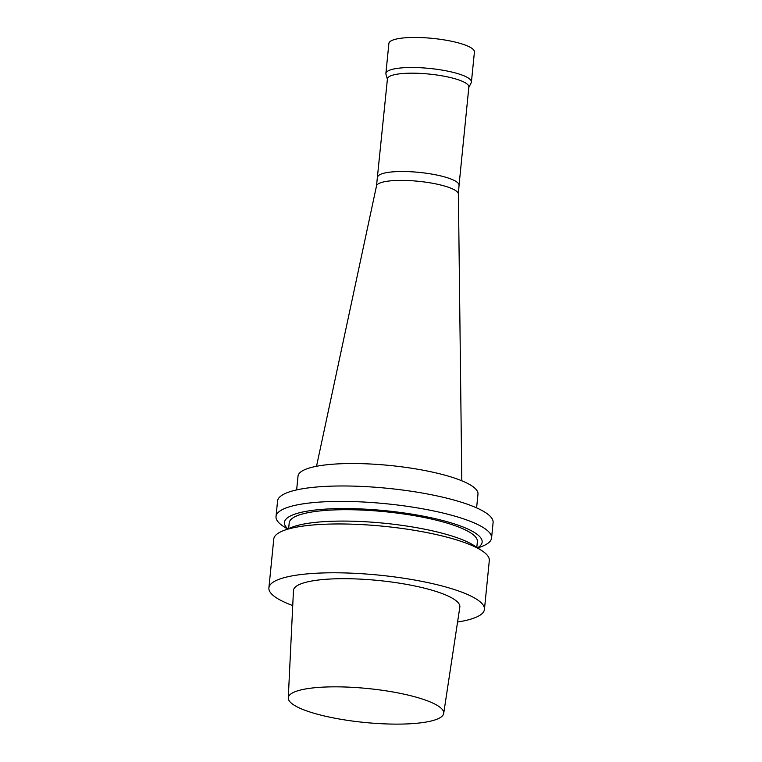 <?xml version="1.0" encoding="UTF-8"?>
<svg xmlns="http://www.w3.org/2000/svg" width="762" height="762" viewBox="0 0 762 762"><rect width="100%" height="100%" fill="white"/><g stroke="black" fill="none" stroke-linecap="round" stroke-linejoin="round"><path stroke-width="1.14" d="M292.741 605.561A108.309 23.622 5.7 0 1 268.9 587.883A108.309 23.622 5.7 0 1 379.019 575.129A108.309 23.622 5.7 0 1 484.442 609.39A108.309 23.622 5.7 0 1 457.571 622.011M288.274 697.916L293.465 590.54A83.601 18.24 5.7 0 1 378.476 580.492A83.601 18.24 5.7 0 1 459.829 607.143L443.694 713.432A78.105 17.04 5.7 0 1 407.489 723.9A78.105 17.04 5.7 0 1 328.108 716.823A78.105 17.04 5.7 0 1 288.274 697.916A78.105 17.04 5.7 0 1 367.694 688.524A78.105 17.04 5.7 0 1 443.694 713.432M268.9 587.883L273.768 539.058A108.309 23.622 5.7 0 1 283.083 530.79A108.309 23.622 5.7 0 1 383.886 526.304A108.309 23.622 5.7 0 1 481.813 550.631A108.309 23.622 5.7 0 1 489.309 560.575L484.442 609.39M283.083 530.79L291.722 527.352A99.355 21.679 5.7 0 1 384.191 523.227A99.355 21.679 5.7 0 1 474.031 545.544L481.813 550.631M288.636 528.58L289.208 522.884A94.555 20.622 5.7 0 1 385.343 511.75A94.555 20.622 5.7 0 1 477.374 541.668L476.812 547.364M287.836 528.895A99.355 21.679 5.7 0 1 385.448 510.711A99.355 21.679 5.7 0 1 477.526 547.83M287.484 529.038L283.521 526.447A108.309 23.622 5.7 0 1 276.025 516.503A108.309 23.622 5.7 0 1 386.134 503.749A108.309 23.622 5.7 0 1 491.566 538.02A108.309 23.622 5.7 0 1 482.251 546.278L477.85 548.04M276.025 516.503L277.558 501.072A108.309 23.622 5.7 0 1 387.677 488.318A108.309 23.622 5.7 0 1 493.1 522.58L491.566 538.02M296.647 489.909L298.018 476.136A90.43 19.726 5.7 0 1 389.953 465.487A90.43 19.726 5.7 0 1 477.984 494.09L476.602 507.863M376.476 186.071A41.167 8.982 5.7 0 1 376.504 185.909A41.167 8.982 5.7 0 1 418.328 181.28A41.167 8.982 5.7 0 1 458.4 194.091L461.801 480.784M377.609 177.213A40.919 8.925 5.7 0 1 377.619 177.155A40.919 8.925 5.7 0 1 419.214 172.393A40.919 8.925 5.7 0 1 459.048 185.28A40.919 8.925 5.7 0 1 459.038 185.337M376.495 185.995L387.429 78.877A40.919 8.925 5.7 0 1 429.025 74.057A40.919 8.925 5.7 0 1 468.859 87.001L459.038 185.309M387.391 79.258L385.972 74.324A42.977 9.373 5.7 0 1 385.886 73.495A42.977 9.373 5.7 0 1 429.587 68.437A42.977 9.373 5.7 0 1 471.421 82.029A42.977 9.373 5.7 0 1 471.183 82.829L468.82 87.392M385.886 73.495L388.887 43.444A42.977 9.373 5.7 0 1 432.587 38.386A42.977 9.373 5.7 0 1 474.421 51.987L471.421 82.029M376.504 185.909L316.516 466.277M459.048 185.28L458.4 194.167"/></g></svg>
